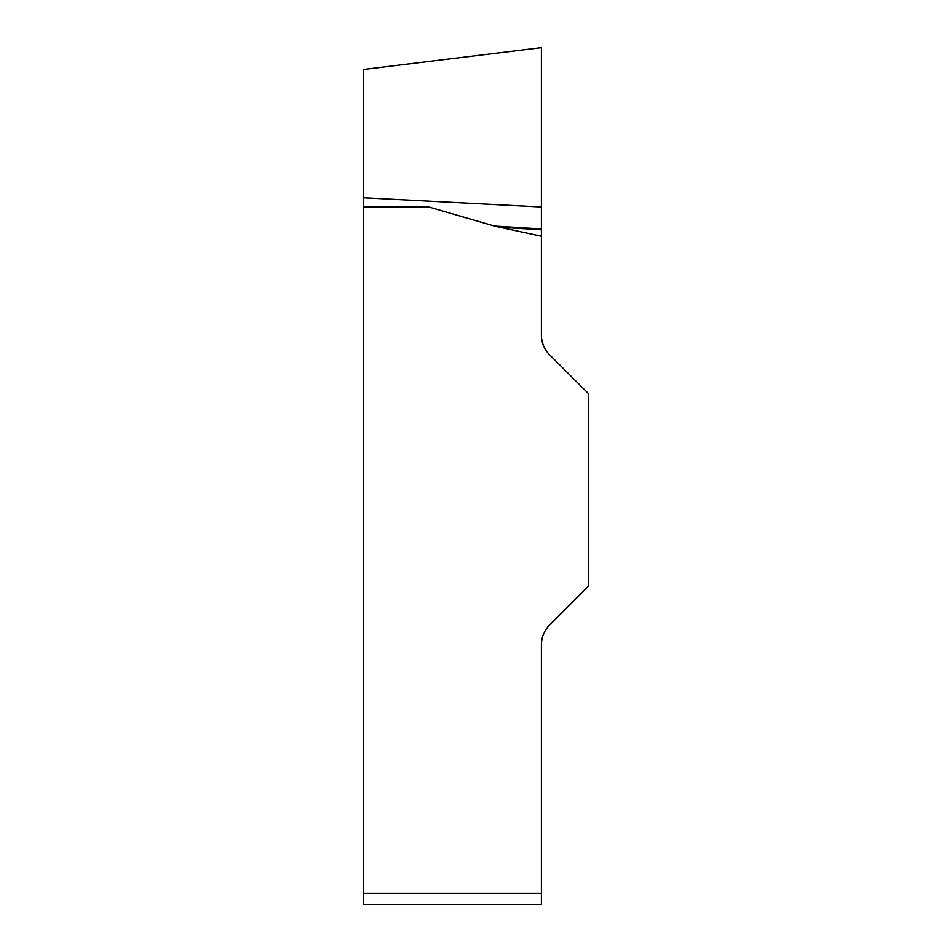 <?xml version="1.0" encoding="UTF-8"?>
<svg xmlns="http://www.w3.org/2000/svg" width="952" height="952" viewBox="0 0 952 952"><rect width="100%" height="100%" fill="white"/><g stroke="black" fill="none" stroke-linecap="round" stroke-linejoin="round"><path stroke-width="0.71" stroke-dasharray="4.76 3.57" d="M428.84 207.012L363.557 207.012L428.84 207.012L494.374 226.052L541.414 236.274L541.414 47.624L541.414 207.012L363.557 197.79L363.557 69.472L363.557 207.012L428.84 207.012M541.414 893.262L363.557 893.262L363.557 904.4L541.414 904.4L541.414 644.802A27.834 27.834 0 0 1 549.566 625.119L588.443 586.242L588.443 393.616L549.566 354.751A27.834 27.834 0 0 1 541.414 335.068L541.414 236.274M363.557 893.262L363.557 207.012M541.414 228.956L494.374 226.052M541.414 229.789L498.919 227.171M541.414 159.662L541.414 62.642C541.414 42.781 541.414 42.781 541.414 62.642L541.414 159.662"/><path stroke-width="1.43" d="M363.557 207.012L363.557 69.472L363.557 197.79L541.414 207.012L541.414 47.624L541.414 236.274L494.374 226.052L428.84 207.012L363.557 207.012L363.557 893.262L541.414 893.262L541.414 904.4L363.557 904.4L363.557 893.262M541.414 236.274L541.414 335.068A27.834 27.834 0 0 0 549.566 354.751L588.443 393.616L588.443 586.242L549.566 625.119A27.834 27.834 0 0 0 541.414 644.802L541.414 893.262M541.414 228.956L494.374 226.052M541.414 229.789L498.919 227.171M363.557 69.472L541.414 47.624"/></g></svg>
